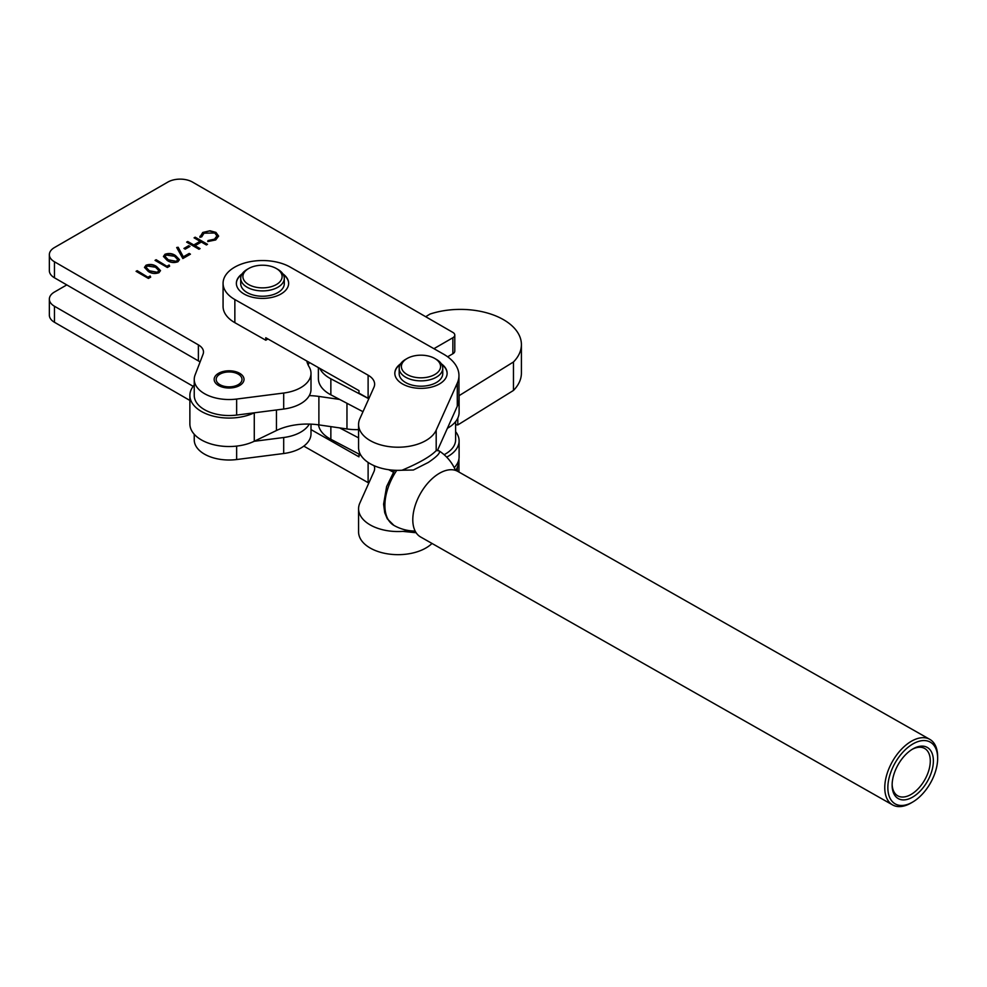 <?xml version="1.0" encoding="UTF-8"?>
<svg xmlns="http://www.w3.org/2000/svg" width="987" height="987" viewBox="0 0 987 987"><rect width="100%" height="100%" fill="white"/><g stroke="black" fill="none" stroke-linecap="round" stroke-linejoin="round"><path stroke-width="1.48" d="M239.656 373.308A14.928 8.612 0 0 0 223.383 371.445A14.928 8.612 0 0 0 214.167 379.403A14.928 8.612 0 0 0 218.546 385.498A14.928 8.612 0 0 0 234.807 387.36A14.928 8.612 0 0 0 244.023 379.403A14.928 8.612 0 0 0 239.656 373.308M148.247 271.413L144.484 267.378L146.027 265.219C149.95 263.899 153.478 264.356 156.612 266.576L160.486 270.598L158.981 272.696C155.033 274.041 151.455 273.621 148.247 271.413M167.198 260.457L163.447 256.435L164.989 254.264C168.913 252.956 172.441 253.4 175.575 255.621L179.449 259.643L177.944 261.752C173.996 263.097 170.418 262.665 167.198 260.457M183.964 248.428L188.702 245.689L189.96 246.417L185.223 249.156L183.964 248.428M199.979 237.053L202.754 232.463L209.997 230.773L215.943 232.401L218.62 236.053L215.721 239.94L207.763 241.556L207.998 240.569L214.524 239.162L216.918 235.918L214.759 232.994L204.025 233.191L201.681 236.917L199.979 237.053L199.88 236.275M433.922 348.682L452.873 337.739A6.539 3.775 0 0 0 454.785 335.074A6.539 3.775 0 0 0 452.873 332.409L192.502 182.077A17.433 10.067 0 0 0 167.852 182.077L54.458 247.552A17.433 10.067 0 0 0 49.35 254.671A17.433 10.067 0 0 0 54.458 261.777L198.387 344.882A17.433 10.067 180 0 1 203.495 352.001A17.433 10.067 180 0 1 203.075 354.173L195.068 375.048A34.866 20.122 0 0 0 194.242 379.403A34.866 20.122 0 0 0 236.646 399.056L283.688 393.036A34.866 20.122 0 0 0 311.004 373.382A34.866 20.122 0 0 0 309.165 366.917A54.038 31.202 180 0 1 306.772 361.008M194.069 237.842L195.179 237.201L207.504 244.32L206.394 244.961L201.336 242.037L195.019 245.689L200.077 248.601L198.967 249.242L186.642 242.123L187.752 241.494L193.76 244.961L200.077 241.309L194.069 237.842M183.459 256.743L189.171 253.437L190.442 254.165L182.854 258.545L176.685 247.515L178.166 247.256L183.459 257.089L189.171 253.437M167.21 266.12L169.11 265.022L169.641 266.169L167.371 267.489L155.045 260.371L156.143 259.729L167.21 266.478L169.11 265.022M148.247 277.063L150.147 275.978L150.678 277.125L148.408 278.433L136.083 271.326L137.181 270.685L148.247 277.421L150.147 275.978M194.242 379.403L194.242 395.417A34.866 20.122 0 0 0 236.646 415.071L283.688 409.037A34.866 20.122 0 0 0 311.004 389.396L311.004 373.382M49.35 254.671L49.35 270.672A17.433 10.067 0 0 0 54.458 277.791L198.387 360.897A17.433 10.067 180 0 1 200.065 362.019M447.629 356.788L452.873 353.753A6.539 3.775 0 0 0 454.785 351.088L454.785 335.074M308.117 364.906A54.038 31.202 180 0 1 309.4 362.5M207.85 241.556L207.998 240.569M207.998 240.927L214.524 239.162M214.524 239.52L216.918 236.09M199.979 237.411L202.754 232.463M202.754 232.821L209.997 230.773M209.997 231.131L215.943 232.401M215.943 232.759L218.608 236.238M194.377 238.015L195.179 237.201M195.179 237.559L207.196 244.492M199.769 248.786L195.019 245.689M186.95 242.308L187.752 241.494M187.752 241.84L193.76 244.961M193.76 245.307L200.077 241.309M184.261 248.601L188.702 245.689M188.702 246.047L189.652 246.59M189.171 253.795L190.133 254.35M176.87 247.836L178.166 247.256M178.166 247.614L183.459 257.089M163.46 256.608L164.989 254.264M164.989 254.621C168.913 253.301 172.441 253.758 175.575 255.978L175.575 255.621M175.575 255.978L179.437 259.828M165.162 256.719L168.321 260.186L176.636 261.395L177.697 259.68M176.636 261.037L177.709 259.507L174.477 256.262L166.211 255.016L165.15 256.546L168.321 259.828L176.636 261.395M169.11 265.38L169.517 266.256M155.354 260.556L156.143 259.729M156.143 260.087L167.21 266.478M144.497 267.551L146.027 265.219M146.027 265.577C149.95 264.257 153.478 264.701 156.612 266.934L156.612 266.576M156.612 266.934L160.474 270.771M146.199 267.662L149.358 271.129L157.673 272.338L158.734 270.623M157.673 271.993L158.747 270.45L155.514 267.218L147.248 265.972L146.187 267.489L149.358 270.771L157.673 272.338M150.147 276.335L150.555 277.199M136.391 271.499L137.181 270.685M137.181 271.043L148.247 277.421M194.242 434.255L194.242 439.894A34.866 20.122 0 0 0 236.646 459.535L283.688 453.514A34.866 20.122 0 0 0 311.004 433.873L311.004 424.151M66.783 284.91L54.458 292.029A17.433 10.067 0 0 0 49.35 299.135L49.35 315.149A17.433 10.067 0 0 0 54.458 322.268L189.874 400.451M254.19 441.288L283.688 437.512A34.866 20.122 0 0 0 309.289 424.089M49.35 299.135A17.433 10.067 0 0 0 54.458 306.254L193.168 386.336M459.078 395.676L513.462 361.982A61.009 35.224 0 0 0 521.407 344.611A61.009 35.224 0 0 0 503.518 319.689A61.009 35.224 0 0 0 429.95 314.088L425.705 316.716M309.289 395.627A47.931 27.673 180 0 1 318.887 396.429L339.651 399.439M194.242 385.041A39.221 22.639 0 0 0 189.874 395.417A39.221 22.639 0 0 0 212.452 415.922A39.221 22.639 0 0 0 254.19 412.825M189.874 395.417L189.874 423.879A39.221 22.639 0 0 0 212.501 444.397A39.221 22.639 0 0 0 254.276 441.238L276.459 430.517A47.931 27.673 180 0 1 318.887 424.891L346.968 428.963A39.221 22.639 0 0 0 358.577 429.616M455.612 424.718L457.808 424.928L513.462 390.445A61.009 35.224 0 0 0 521.407 373.074L521.407 344.611M457.808 418.081L457.808 424.928M513.462 361.982L513.462 390.445M219.965 384.671A12.917 7.452 0 0 0 238.225 384.671A12.917 7.452 0 0 0 238.225 374.135L239.656 374.949L238.225 374.135A12.917 7.452 0 0 0 219.965 374.135A12.917 7.452 0 0 0 219.965 384.671M458.955 398.304A38.135 22.01 0 0 0 459.103 396.392A38.135 22.01 0 0 0 458.955 394.492M447.419 428.272A38.135 22.01 0 0 0 449.171 427.223A38.135 22.01 0 0 0 459.103 412.406L459.103 396.392M319.763 368.373A38.135 22.01 0 0 0 330.855 378.811L368.805 398.748A21.788 12.584 180 0 0 368.114 398.316L358.984 393.134L358.984 390.642L265.774 337.727L265.774 340.219L267.933 338.948M318.382 367.596L318.382 378.539A38.135 22.01 0 0 0 330.855 394.825L362.994 411.702M446.692 457.129A38.135 22.01 0 0 0 449.171 455.686A38.135 22.01 0 0 0 459.103 440.868A38.135 22.01 0 0 0 455.612 431.677M454.242 467.641A38.135 22.01 0 0 0 459.103 456.882L459.103 440.868M339.651 427.902L358.577 437.858M318.517 424.842A38.135 22.01 0 0 0 330.855 439.289L360.724 454.995M388.73 469.713L393.381 472.156M444.113 454.686A34.644 19.999 0 0 0 445.47 453.946L444.545 454.476A33.336 19.246 180 0 1 444.138 454.711M445.47 453.946A34.644 19.999 0 0 0 455.612 439.807L455.612 421.597M400.623 363.784A26.143 15.101 0 0 0 394.825 373.271A26.143 15.101 0 0 0 411.073 387.237A26.143 15.101 0 0 0 439.622 383.857A26.143 15.101 0 0 0 447.123 373.271A26.143 15.101 0 0 0 441.325 363.784M400.228 364.437A26.143 15.101 0 0 0 394.825 373.444M242.16 273.831A26.143 15.101 0 0 0 236.362 283.306A26.143 15.101 0 0 0 252.598 297.272A26.143 15.101 0 0 0 281.147 293.892A26.143 15.101 0 0 0 288.648 283.306A26.143 15.101 0 0 0 282.85 273.831M241.766 274.472A26.143 15.101 0 0 0 236.362 283.491M437.352 450.689L438.487 450.615C441.349 451.96 437.969 455.895 428.321 462.434L413.38 470.009L402.017 470.231C419.142 463.014 430.542 456.475 436.192 450.627L437.352 450.689L457.289 406.249A52.286 30.19 0 0 0 458.955 398.686L458.955 375.553A52.286 30.19 0 0 0 443.336 354.025L290.153 267.07A39.431 22.763 0 0 0 234.388 267.341A39.431 22.763 0 0 0 223.074 283.306A39.431 22.763 0 0 0 234.857 299.542L368.114 375.196A21.788 12.584 180 0 1 374.628 384.165A21.788 12.584 180 0 1 373.937 387.311L359.836 418.747A39.431 22.763 0 0 0 358.577 424.447A39.431 22.763 0 0 0 393.036 447.037A39.431 22.763 0 0 0 436.192 430.159L457.289 383.129A52.286 30.19 0 0 0 458.955 375.553M223.074 283.306L223.074 306.439A39.431 22.763 0 0 0 234.857 322.675L265.774 340.219M416.144 532.746L402.782 531.376A39.431 22.763 180 0 1 358.577 508.774L358.577 531.907A39.431 22.763 0 0 0 387.657 553.867A39.431 22.763 0 0 0 432.01 543.442M303.799 446.124L368.114 482.643A21.788 12.584 180 0 1 368.817 483.062M437.66 450.01L438.919 450.788A43.576 43.576 0 0 1 455.525 470.404M458.93 458.943A52.286 30.19 180 0 1 458.955 459.88A52.286 30.19 180 0 1 457.289 467.443L455.908 470.528M358.577 508.774A39.431 22.763 180 0 1 359.836 503.074L373.937 471.638A21.788 12.584 0 0 0 374.628 468.492A21.788 12.584 0 0 0 374.073 465.667M361.045 455.5L358.984 454.341L358.984 456.833L311.004 429.592M402.782 531.376L411.616 530.944M358.577 424.447L358.577 447.58A39.431 22.763 0 0 0 402.017 470.231M288.648 283.491A26.143 15.101 0 0 0 283.244 274.472M447.111 373.444A26.143 15.101 0 0 0 441.72 364.437M912.753 797.04A29.413 16.841 -60.4 0 1 892.137 785.529A29.413 16.841 -60.4 0 1 912.753 748.997A29.413 16.841 -60.4 0 1 912.926 748.899A29.413 16.841 -60.4 0 1 933.381 761.014A29.413 16.841 -60.4 0 1 912.753 797.04M892.137 784.591A27.241 15.595 119.6 0 0 897.751 795.818A27.241 15.595 119.6 0 0 911.198 794.375A27.241 15.595 119.6 0 0 928.853 770.242A27.241 15.595 119.6 0 0 924.646 748.454A27.241 15.595 119.6 0 0 912.124 749.38M912.753 802.012A35.52 20.332 119.6 0 0 937.65 757.917A35.52 20.332 119.6 0 0 912.753 744.025A35.52 20.332 119.6 0 0 887.856 787.515A35.52 20.332 119.6 0 0 912.543 802.135A35.52 20.332 119.6 0 0 912.753 802.012M911.198 802.912A37.691 21.578 -60.4 0 1 910.976 803.048A37.691 21.578 -60.4 0 1 892.593 804.923A37.691 21.578 -60.4 0 1 886.758 774.77A37.691 21.578 -60.4 0 1 911.198 741.36A37.691 21.578 -60.4 0 1 929.803 739.362A37.691 21.578 -60.4 0 1 937.625 756.104L937.65 757.917M929.803 739.362L457.832 471.416A37.691 21.578 119.6 0 0 439.215 473.415A37.691 21.578 119.6 0 0 414.787 506.825A37.691 21.578 119.6 0 0 420.61 536.977L892.593 804.923M433.638 375.146A19.604 11.326 0 0 0 434.835 358.503A19.604 11.326 0 0 0 408.31 357.862A19.604 11.326 0 0 0 407.113 358.503A19.604 11.326 0 0 0 406.545 374.172A19.604 11.326 0 0 0 433.638 375.146M434.835 358.503L436.377 359.391A21.788 12.584 180 0 1 442.756 368.287A21.788 12.584 180 0 1 435.045 377.885A21.788 12.584 180 0 1 411.801 379.699A21.788 12.584 180 0 1 399.18 368.287A21.788 12.584 180 0 1 405.571 359.391L407.113 358.503M442.756 368.287L442.756 373.629A21.788 12.584 180 0 1 435.045 383.227A21.788 12.584 180 0 1 411.801 385.029A21.788 12.584 180 0 1 399.18 373.629L399.18 368.287M275.176 285.194A19.604 11.326 0 0 0 276.372 268.538A19.604 11.326 0 0 0 249.847 267.896A19.604 11.326 0 0 0 248.638 268.538A19.604 11.326 0 0 0 248.07 284.207A19.604 11.326 0 0 0 275.176 285.194M276.372 268.538L277.915 269.426A21.788 12.584 180 0 1 284.293 278.322A21.788 12.584 180 0 1 276.582 287.933A21.788 12.584 180 0 1 253.338 289.734A21.788 12.584 180 0 1 240.717 278.322A21.788 12.584 180 0 1 247.095 269.426L248.638 268.538M284.293 278.322L284.293 283.664A21.788 12.584 180 0 1 276.582 293.262A21.788 12.584 180 0 1 253.338 295.076A21.788 12.584 180 0 1 240.717 283.664L240.717 278.322M283.688 393.036L283.688 409.037M452.873 337.739L452.873 353.753M54.458 261.777L54.458 277.791M198.387 344.882L198.387 360.897M236.646 399.056L236.646 415.071M283.688 453.514L283.688 437.512M54.458 322.268L54.458 306.254M236.646 459.535L236.646 446.099M276.459 409.975L276.459 430.517M318.887 396.429L318.887 424.891M346.968 403.288L346.968 428.963M254.276 412.813L254.276 441.238M330.855 378.811L330.855 394.825M330.855 426.631L330.855 439.289M394.59 470.256L386.62 486.554L383.598 504.197L384.745 512.771L387.311 518.829L393.936 525.405A43.576 24.946 -60.4 0 1 384.893 505.443A43.576 24.946 -60.4 0 1 396.762 470.33M234.857 299.542L234.857 322.675M457.289 467.443L457.289 471.132M368.114 462.422L368.114 482.643M436.192 430.159L436.192 450.627M457.289 383.129L457.289 406.249M368.114 375.196L368.114 398.316M219.965 374.135L218.263 375.109M393.936 525.405A43.576 43.576 0 0 0 415.169 531.08M458.955 459.88L458.955 472.057M912.543 802.135L910.976 803.048"/></g></svg>
